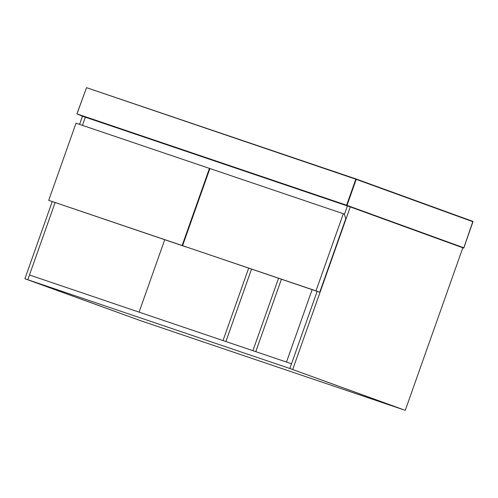 <?xml version="1.0" encoding="UTF-8"?>
<svg xmlns="http://www.w3.org/2000/svg" width="498" height="498" viewBox="0 0 498 498"><rect width="100%" height="100%" fill="white"/><g stroke="black" fill="none" stroke-linecap="round" stroke-linejoin="round"><path stroke-width="0.75" d="M405.26 410.34L289.842 368.495L405.26 410.34L462.823 247.78L463.725 248.085L463.775 247.767L347.013 205.369L356.226 179.361L472.982 221.759L463.725 248.085L346.733 205.606L82.456 116.221L76.916 113.874L86.528 87.673L356.151 179.006L86.528 87.673L355.809 179.212L346.602 205.22L76.978 113.893L86.528 87.673M83.546 116.563L349.204 206.552M55.097 202.593L27.782 279.733L289.842 368.495L291.517 363.77L29.457 275.002L27.782 279.733L140.318 320.594L402.378 409.362L289.842 368.495L317.158 291.355M79.562 124.394L82.463 116.196L85.345 117.173L82.444 125.365L85.345 117.173L347.405 205.942L344.386 214.47L347.405 205.942L350.287 206.913L292.718 369.472M462.823 247.78L350.287 206.913M344.249 214.072L345.805 218.641L319.741 292.233L315.993 290.869L343.309 213.729L344.249 214.072M343.309 213.729L209.895 168.536L182.579 245.676L319.741 292.233M182.579 245.676L315.993 290.869M286.493 362.065L312.134 289.655M139.079 312.134L164.726 239.725M248.664 268.154L223.017 340.57M251.54 269.132L225.899 341.541M278.538 278.276L252.897 350.685M281.42 279.247L255.779 351.663M24.9 278.756L140.318 320.594L24.9 278.756L52.222 201.609M209.446 168.386L76.032 123.193L48.711 200.333L185.879 246.89L182.125 245.526L209.446 168.386L210.38 168.729M48.711 200.333L182.125 245.526M463.725 248.085L472.907 221.398L356.151 179L472.913 221.398L463.806 248.048M355.809 179.212L356.151 179L355.809 179.212L356.226 179.361L356.151 179L356.226 179.361M346.733 205.606L346.602 205.22L347.013 205.369L346.733 205.606M472.982 221.759L472.907 221.398L472.982 221.759"/></g></svg>
